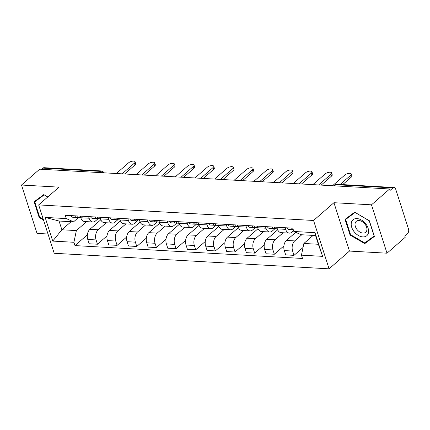 <?xml version="1.0" encoding="UTF-8"?>
<svg xmlns="http://www.w3.org/2000/svg" width="430" height="430" viewBox="0 0 430 430"><rect width="100%" height="100%" fill="white"/><g stroke="black" fill="none" stroke-linecap="round" stroke-linejoin="round"><path stroke-width="0.64" d="M387.011 253.195L371.482 204.83L389.671 188.98L39.689 169.178L21.5 185.029L59.044 187.152L38.662 204.916L54.191 253.275L329.084 268.831L349.466 251.066L387.011 253.195L405.194 237.338L404.743 235.93L407.575 233.463A3.241 2.037 93.2 0 0 408.5 229.05L395.691 189.146A3.241 2.037 93.2 0 0 394.047 187.507A3.241 2.037 93.2 0 0 392.956 187.921L335.884 184.69A3.241 2.15 -131.1 0 0 334.658 185.067L333.798 185.819M21.5 185.029L37.028 233.388L48.004 234.011M371.482 204.83L333.938 202.707L313.556 220.472L38.662 204.916M389.671 188.98L390.123 190.393L392.956 187.921M41.635 169.291L42.973 168.119A3.241 2.037 -86.8 0 1 44.064 167.7L101.131 170.93A3.241 2.037 93.2 0 0 100.045 171.35L42.973 168.119M100.808 219.8L89.892 229.319A7.455 4.682 93.2 0 0 87.768 239.467L89.15 243.767L97.465 244.235L96.083 239.935A7.455 4.682 -86.8 0 1 98.201 229.787L106.264 222.761M89.112 218.225L80.797 217.752A7.455 4.682 93.2 0 0 84.581 221.536L92.896 222.004A7.455 4.682 -86.8 0 1 89.112 218.225L88.591 216.602M80.797 217.752L80.276 216.134M107.016 235.909L97.465 244.235M98.341 218.478L95.395 221.047A7.455 4.682 -86.8 0 1 92.896 222.004M120.465 220.912L109.543 230.426A7.455 4.682 93.2 0 0 107.419 240.58L108.801 244.88L117.116 245.347L115.734 241.047A7.455 4.682 -86.8 0 1 117.858 230.899L125.92 223.874M99.927 217.241L100.448 218.865A7.455 4.682 93.2 0 0 104.232 222.649L112.547 223.116A7.455 4.682 -86.8 0 1 108.763 219.338L108.242 217.714M126.673 237.021L117.116 245.347M117.997 219.59L115.052 222.159A7.455 4.682 -86.8 0 1 112.547 223.116M140.115 222.025L129.194 231.539A7.455 4.682 93.2 0 0 127.076 241.692L128.457 245.992L136.767 246.46L135.391 242.16A7.455 4.682 -86.8 0 1 137.509 232.012L145.571 224.987M119.583 218.354L120.104 219.977A7.455 4.682 93.2 0 0 123.888 223.756L132.198 224.229A7.455 4.682 -86.8 0 1 128.419 220.45L127.898 218.827M146.324 238.134L136.767 246.46M137.648 220.703L134.703 223.272A7.455 4.682 -86.8 0 1 132.198 224.229M159.772 223.132L148.85 232.651A7.455 4.682 93.2 0 0 146.727 242.805L148.108 247.105L156.423 247.572L155.042 243.273A7.455 4.682 -86.8 0 1 157.165 233.125L165.227 226.099M139.234 219.467L139.755 221.09A7.455 4.682 93.2 0 0 143.539 224.869L151.854 225.341A7.455 4.682 -86.8 0 1 148.071 221.563L147.549 219.94M165.98 239.247L156.423 247.572M157.305 221.815L154.359 224.379A7.455 4.682 -86.8 0 1 151.854 225.341M179.423 224.245L168.501 233.764A7.455 4.682 93.2 0 0 166.383 243.912L167.759 248.212L176.074 248.685L174.698 244.385A7.455 4.682 -86.8 0 1 176.816 234.237L184.878 227.207M158.89 220.579L159.412 222.202A7.455 4.682 93.2 0 0 163.19 225.981L171.505 226.454A7.455 4.682 -86.8 0 1 167.727 222.67L167.205 221.052M185.631 240.359L176.074 248.685M176.956 222.928L174.01 225.492A7.455 4.682 -86.8 0 1 171.505 226.454M199.079 225.358L188.157 234.877A7.455 4.682 93.2 0 0 186.034 245.025L187.416 249.325L195.731 249.798L194.349 245.498A7.455 4.682 -86.8 0 1 196.472 235.35L204.535 228.319M178.541 221.692L179.063 223.315A7.455 4.682 93.2 0 0 182.847 227.094L191.162 227.567A7.455 4.682 -86.8 0 1 187.378 223.783L186.856 222.165M205.282 241.472L195.731 249.798M196.612 224.041L193.667 226.605A7.455 4.682 -86.8 0 1 191.162 227.567M218.73 226.47L207.808 235.989A7.455 4.682 93.2 0 0 205.685 246.137L207.066 250.437L215.382 250.91L214 246.61A7.455 4.682 -86.8 0 1 216.123 236.457L224.186 229.432M198.198 222.804L198.714 224.428A7.455 4.682 93.2 0 0 202.498 228.206L210.813 228.674A7.455 4.682 -86.8 0 1 207.029 224.895L206.513 223.272M224.938 242.584L215.382 250.91M216.263 225.148L213.318 227.717A7.455 4.682 -86.8 0 1 210.813 228.674M238.381 227.583L227.465 237.102A7.455 4.682 93.2 0 0 225.341 247.25L226.723 251.55L235.038 252.023L233.657 247.723A7.455 4.682 -86.8 0 1 235.78 237.57L243.842 230.544M217.849 223.917L218.37 225.54A7.455 4.682 93.2 0 0 222.154 229.319L230.469 229.787A7.455 4.682 -86.8 0 1 226.685 226.008L226.164 224.385M244.589 243.692L235.038 252.023M235.914 226.261L232.969 228.83A7.455 4.682 -86.8 0 1 230.469 229.787M258.038 228.696L247.116 238.215A7.455 4.682 93.2 0 0 244.993 248.363L246.374 252.663L254.689 253.136L253.308 248.83A7.455 4.682 -86.8 0 1 255.431 238.682L263.493 231.657M237.5 225.03L238.021 226.648A7.455 4.682 93.2 0 0 241.805 230.432L250.12 230.899A7.455 4.682 -86.8 0 1 246.336 227.121L245.815 225.497M264.246 244.804L254.689 253.136M255.571 227.373L252.625 229.942A7.455 4.682 -86.8 0 1 250.12 230.899M277.689 229.808L266.772 239.327A7.455 4.682 93.2 0 0 264.649 249.475L266.03 253.775L274.345 254.243L272.964 249.943A7.455 4.682 -86.8 0 1 275.087 239.795L283.144 232.77M257.156 226.142L257.677 227.76A7.455 4.682 93.2 0 0 261.462 231.544L269.777 232.012A7.455 4.682 -86.8 0 1 265.993 228.233L265.471 226.61M283.897 245.917L274.345 254.243M275.221 228.486L272.276 231.055A7.455 4.682 -86.8 0 1 269.777 232.012M295.733 232.324L286.423 240.434A7.455 4.682 93.2 0 0 284.3 250.588L285.681 254.888L293.996 255.355L292.615 251.055A7.455 4.682 -86.8 0 1 294.738 240.907L301.79 234.758M276.807 227.25L277.329 228.873A7.455 4.682 93.2 0 0 281.113 232.651L289.428 233.125A7.455 4.682 -86.8 0 1 285.644 229.346L285.122 227.723M303.042 247.47L293.996 255.355M293.593 230.716L291.932 232.168A7.455 4.682 -86.8 0 1 289.428 233.125M71.117 221.708L61.866 229.765L76.357 230.587L86.613 221.649M78.69 217.365L73.552 221.848L59.06 221.025L61.866 229.765L52.745 241.085L45.139 217.397L66.306 218.596L73.552 221.848M313.131 235.403L303.881 243.461L318.372 244.278L315.566 235.538L301.075 234.721L293.835 231.469L292.771 228.153L65.242 215.279L66.306 218.596M293.835 231.469L314.996 232.668L322.602 256.35L301.441 255.157L303.881 243.461M76.357 230.587L73.912 242.283L74.976 245.595L302.5 258.468L301.441 255.157M73.912 242.283L52.745 241.085M329.084 268.831L313.556 220.472M47.794 196.962L43.747 194.607L34.11 201.772L39.157 217.483L43.511 220.015M349.466 251.066L333.938 202.707M369.354 220.74L354.675 212.2L345.037 219.364L350.084 235.076L364.764 243.617L374.396 236.452L369.354 220.74M87.365 234.796L74.976 245.595M45.139 217.397L59.06 221.025M318.372 244.278L322.602 256.35M315.566 235.538L314.996 232.668M39.63 217.069L39.157 217.483M368.494 240.214L374.272 236.054M368.601 240.273L364.764 243.617M350.558 234.662L350.084 235.076M80.781 217.709L79.512 217.639A4.053 2.542 -86.8 0 1 77.604 215.978M122.12 173.844L134.45 163.094A3.73 1.516 -17.8 0 0 135.106 161.793L135.692 163.626A3.73 1.516 162.2 0 1 135.042 164.926L124.646 173.983M78.561 217.279L77.905 217.462A4.053 2.542 -86.8 0 1 77.368 217.516A4.053 2.542 -86.8 0 1 75.46 215.86M77.368 217.516L72.837 217.263A4.053 2.542 -86.8 0 1 70.928 215.602M135.106 161.793A3.73 1.516 -17.8 0 0 132.435 161.169A3.73 1.516 -17.8 0 0 128.656 162.766L116.326 173.516M100.437 218.822L99.163 218.752A4.053 2.542 -86.8 0 1 97.255 217.091M141.771 174.956L154.107 164.206A3.73 1.516 -17.8 0 0 154.757 162.905L155.348 164.738A3.73 1.516 162.2 0 1 154.692 166.039L144.303 175.096M98.212 218.392L97.556 218.569A4.053 2.542 -86.8 0 1 97.024 218.628A4.053 2.542 -86.8 0 1 95.116 216.973M97.024 218.628L92.488 218.375A4.053 2.542 -86.8 0 1 90.579 216.715M154.757 162.905A3.73 1.516 -17.8 0 0 152.091 162.282A3.73 1.516 -17.8 0 0 148.312 163.878L135.977 174.628M120.088 219.934L118.82 219.864A4.053 2.542 -86.8 0 1 116.912 218.203M161.427 176.069L173.758 165.319A3.73 1.516 -17.8 0 0 174.413 164.018L174.999 165.851A3.73 1.516 162.2 0 1 174.349 167.152L163.954 176.209M117.868 219.504L117.207 219.682A4.053 2.542 -86.8 0 1 116.675 219.741A4.053 2.542 -86.8 0 1 114.767 218.085M116.675 219.741L112.144 219.483A4.053 2.542 -86.8 0 1 110.231 217.827M174.413 164.018A3.73 1.516 -17.8 0 0 171.742 163.395A3.73 1.516 -17.8 0 0 167.963 164.991L155.633 175.741M43.247 219.203L39.635 217.102L34.749 201.88L43.833 194.656M44.177 194.854L47.703 197.037M34.749 201.88L44.086 194.935M354.282 231.931A10.535 6.993 -131.1 0 0 366.543 235.914A10.535 6.993 -131.1 0 0 365.521 223.568A10.535 6.993 -131.1 0 0 353.256 219.579A10.535 6.993 -131.1 0 0 354.282 231.931M357.137 229.668A7.213 4.789 -131.1 0 0 365.72 232.243A7.213 4.789 -131.1 0 0 364.828 223.944A7.213 4.789 -131.1 0 0 356.244 221.369A7.213 4.789 -131.1 0 0 357.137 229.668M355.105 212.447L369.236 220.805L374.121 236.027L364.79 242.971L350.563 234.694L345.677 219.472L354.761 212.248M345.677 219.472L355.013 212.527M139.745 221.047L138.471 220.977A4.053 2.542 -86.8 0 1 136.563 219.316M181.078 177.181L193.414 166.431A3.73 1.516 -17.8 0 0 194.064 165.125L194.656 166.958A3.73 1.516 162.2 0 1 194 168.264L183.61 177.321M137.519 220.611L136.864 220.794A4.053 2.542 -86.8 0 1 136.331 220.853A4.053 2.542 -86.8 0 1 134.423 219.198M136.331 220.853L131.795 220.595A4.053 2.542 -86.8 0 1 129.887 218.94M194.064 165.125A3.73 1.516 -17.8 0 0 191.398 164.502A3.73 1.516 -17.8 0 0 187.62 166.104L175.284 176.854M159.396 222.159L158.127 222.09A4.053 2.542 -86.8 0 1 156.219 220.429M200.735 178.289L213.065 167.544A3.73 1.516 -17.8 0 0 213.715 166.238L214.307 168.071A3.73 1.516 162.2 0 1 213.656 169.377L203.261 178.434M157.176 221.724L156.515 221.907A4.053 2.542 -86.8 0 1 155.982 221.966A4.053 2.542 -86.8 0 1 154.074 220.305M155.982 221.966L151.446 221.708A4.053 2.542 -86.8 0 1 149.538 220.052M213.715 166.238A3.73 1.516 -17.8 0 0 211.049 165.614A3.73 1.516 -17.8 0 0 207.271 167.216L194.94 177.961M179.047 223.272L177.778 223.197A4.053 2.542 -86.8 0 1 175.87 221.541M220.386 179.401L232.721 168.657A3.73 1.516 -17.8 0 0 233.372 167.351L233.958 169.183A3.73 1.516 162.2 0 1 233.307 170.49L222.917 179.547M176.827 222.837L176.171 223.019A4.053 2.542 -86.8 0 1 175.639 223.079A4.053 2.542 -86.8 0 1 173.731 221.418M175.639 223.079L171.102 222.821A4.053 2.542 -86.8 0 1 169.194 221.165M233.372 167.351A3.73 1.516 -17.8 0 0 230.706 166.727A3.73 1.516 -17.8 0 0 226.922 168.329L214.591 179.073M198.703 224.385L197.434 224.309A4.053 2.542 -86.8 0 1 195.521 222.654M240.042 180.514L252.372 169.769A3.73 1.516 -17.8 0 0 253.023 168.463L253.614 170.296A3.73 1.516 162.2 0 1 252.964 171.602L242.568 180.659M196.483 223.949L195.822 224.132A4.053 2.542 -86.8 0 1 195.29 224.191A4.053 2.542 -86.8 0 1 193.382 222.53M195.29 224.191L190.753 223.933A4.053 2.542 -86.8 0 1 188.845 222.272M253.023 168.463A3.73 1.516 -17.8 0 0 250.357 167.84A3.73 1.516 -17.8 0 0 246.578 169.441L234.248 180.186M218.354 225.497L217.085 225.422A4.053 2.542 -86.8 0 1 215.177 223.767M259.693 181.627L272.023 170.877A3.73 1.516 -17.8 0 0 272.679 169.576L273.265 171.409A3.73 1.516 162.2 0 1 272.615 172.709L262.219 181.772M216.134 225.062L215.478 225.245A4.053 2.542 -86.8 0 1 214.946 225.304A4.053 2.542 -86.8 0 1 213.033 223.643M214.946 225.304L210.41 225.046A4.053 2.542 -86.8 0 1 208.502 223.385M272.679 169.576A3.73 1.516 -17.8 0 0 270.008 168.952A3.73 1.516 -17.8 0 0 266.229 170.549L253.899 181.299M238.01 226.605L236.742 226.535A4.053 2.542 -86.8 0 1 234.828 224.879M279.349 182.739L291.68 171.989A3.73 1.516 -17.8 0 0 292.33 170.689L292.921 172.521A3.73 1.516 162.2 0 1 292.266 173.822L281.876 182.884M235.785 226.175L235.129 226.357A4.053 2.542 -86.8 0 1 234.597 226.416A4.053 2.542 -86.8 0 1 232.689 224.756M234.597 226.416L230.061 226.158A4.053 2.542 -86.8 0 1 228.153 224.498M292.33 170.689A3.73 1.516 -17.8 0 0 289.664 170.065A3.73 1.516 -17.8 0 0 285.885 171.661L273.55 182.411M257.661 227.717L256.393 227.647A4.053 2.542 -86.8 0 1 254.485 225.986M299 183.852L311.331 173.102A3.73 1.516 -17.8 0 0 311.987 171.801L312.572 173.634A3.73 1.516 162.2 0 1 311.922 174.935L301.527 183.992M255.441 227.287L254.786 227.47A4.053 2.542 -86.8 0 1 254.254 227.524A4.053 2.542 -86.8 0 1 252.34 225.868M254.254 227.524L249.717 227.271A4.053 2.542 -86.8 0 1 247.809 225.61M311.987 171.801A3.73 1.516 -17.8 0 0 309.315 171.178A3.73 1.516 -17.8 0 0 305.536 172.774L293.206 183.524M277.318 228.83L276.044 228.76A4.053 2.542 -86.8 0 1 274.136 227.099M318.657 184.964L330.987 174.214A3.73 1.516 -17.8 0 0 331.637 172.914L332.229 174.747A3.73 1.516 162.2 0 1 331.573 176.047L321.183 185.104M275.092 228.4L274.437 228.577A4.053 2.542 -86.8 0 1 273.905 228.636A4.053 2.542 -86.8 0 1 271.997 226.981M273.905 228.636L269.368 228.384A4.053 2.542 -86.8 0 1 267.46 226.723M331.637 172.914A3.73 1.516 -17.8 0 0 328.971 172.29A3.73 1.516 -17.8 0 0 325.193 173.887L312.857 184.637M340.168 184.454L350.638 175.327A3.73 1.516 -17.8 0 0 351.294 174.021L351.88 175.854A3.73 1.516 162.2 0 1 351.229 177.16L342.694 184.599M293.265 229.706A4.053 2.542 -86.8 0 1 291.647 228.094M293.276 229.733L289.024 229.491A4.053 2.542 -86.8 0 1 287.111 227.835M351.294 174.021A3.73 1.516 -17.8 0 0 348.623 173.403A3.73 1.516 -17.8 0 0 344.844 174.999L332.514 185.749M294.738 240.907L286.423 240.434M275.087 239.795L266.772 239.327M255.431 238.682L247.116 238.215M235.78 237.57L227.465 237.102M216.123 236.457L207.808 235.989M196.472 235.35L188.157 234.877M176.816 234.237L168.501 233.764M157.165 233.125L148.85 232.651M137.509 232.012L129.194 231.539M117.858 230.899L109.543 230.426M98.201 229.787L89.892 229.319M265.993 228.233L257.677 227.76M246.336 227.121L238.021 226.648M226.685 226.008L218.37 225.54M207.029 224.895L198.714 224.428M187.378 223.783L179.063 223.315M167.727 222.67L159.412 222.202M148.071 221.563L139.755 221.09M128.419 220.45L120.104 219.977M108.763 219.338L100.448 218.865M285.644 229.346L277.329 228.873M272.964 249.943L264.649 249.475M253.308 248.83L244.993 248.363M233.657 247.723L225.341 247.25M214 246.61L205.685 246.137M194.349 245.498L186.034 245.025M174.698 244.385L166.383 243.912M155.042 243.273L146.727 242.805M135.391 242.16L127.076 241.692M115.734 241.047L107.419 240.58M96.083 239.935L87.768 239.467M292.615 251.055L284.3 250.588M102.555 172.736A3.241 2.15 -131.1 0 0 100.045 171.35L98.701 172.516M334.545 185.862L335.884 184.69A3.241 2.037 93.2 0 1 336.975 184.276A3.241 3.241 0 0 0 334.658 185.067M134.45 163.094L135.042 164.926M154.107 164.206L154.692 166.039M173.758 165.319L174.349 167.152M193.414 166.431L194 168.264M213.065 167.544L213.656 169.377M232.721 168.657L233.307 170.49M252.372 169.769L252.964 171.602M272.023 170.877L272.615 172.709M291.68 171.989L292.266 173.822M311.331 173.102L311.922 174.935M330.987 174.214L331.573 176.047M350.638 175.327L351.229 177.16M119.373 173.688A3.241 3.241 0 0 0 118.54 173.639M139.03 174.8A3.241 3.241 0 0 0 138.191 174.752M158.681 175.913A3.241 3.241 0 0 0 157.848 175.865M178.337 177.026A3.241 3.241 0 0 0 177.499 176.977M197.988 178.133A3.241 3.241 0 0 0 197.15 178.09M217.644 179.245A3.241 3.241 0 0 0 216.806 179.202M237.296 180.358A3.241 3.241 0 0 0 236.457 180.31M256.952 181.471A3.241 3.241 0 0 0 256.113 181.422M276.603 182.583A3.241 3.241 0 0 0 275.764 182.535M296.254 183.696A3.241 3.241 0 0 0 295.421 183.648M315.91 184.809A3.241 3.241 0 0 0 315.072 184.76M336.975 184.276L394.047 187.507M103.893 172.812A3.241 3.241 0 0 0 101.131 170.93"/></g></svg>
